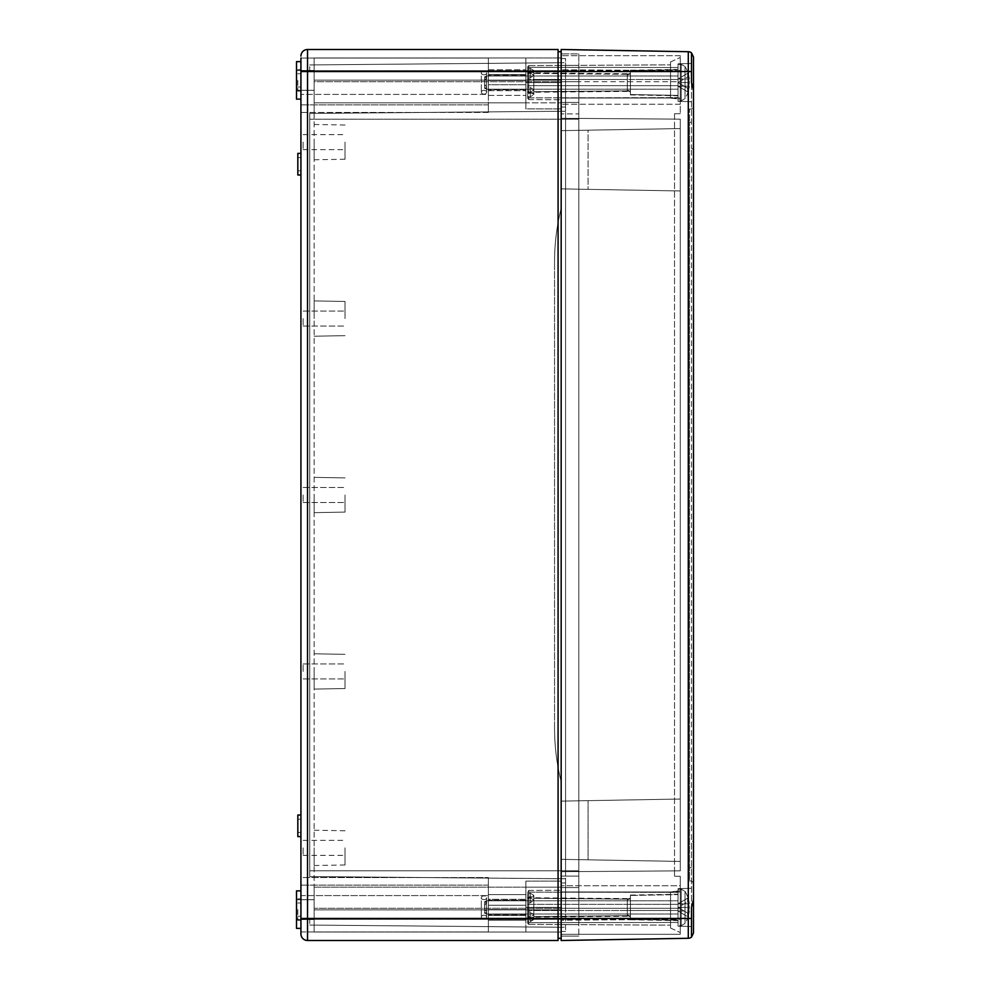 <?xml version="1.0" encoding="UTF-8"?>
<svg xmlns="http://www.w3.org/2000/svg" width="990" height="990" viewBox="0 0 990 990"><rect width="100%" height="100%" fill="white"/><g stroke="black" fill="none" stroke-linecap="round" stroke-linejoin="round"><path stroke-width="0.74" stroke-dasharray="4.95 3.71" d="M565.575 882.944L561.169 882.944L561.169 919.326L561.169 870.804L561.169 882.944L565.575 882.944L565.575 119.196L565.575 908.3L565.575 882.944L561.169 882.944L565.575 882.944M565.575 919.326L565.575 878.749L565.575 931.454L565.575 919.326L561.169 919.326L561.169 934.325L561.169 871.695L561.169 936.095L561.169 119.196L561.169 781.704C556.776 764.107 554.561 746.237 554.548 728.096L554.548 261.904L554.548 728.096A220.547 220.547 0 0 0 561.169 781.704A220.547 220.547 0 0 1 554.548 728.096C554.561 746.237 556.776 764.107 561.169 781.704L561.169 801.12L680.254 799.041L561.169 801.12L680.254 799.041L680.254 861.424L680.254 190.959L561.169 188.88L588.085 189.35L588.085 130.185L561.169 130.655L588.085 130.185L588.085 189.35L561.169 188.88L561.169 130.655L680.254 128.576L680.254 190.959L680.254 128.576L561.169 130.655L561.169 70.674L561.169 188.88L680.254 190.959L680.254 799.041L561.169 801.12L561.169 781.704L561.169 908.3L561.169 891.978L670.552 891.978L561.169 891.978L561.169 890.258L561.169 891.978L670.552 891.978L561.169 891.978L561.169 890.258L561.169 924.623L561.169 908.3L561.169 919.326L565.575 919.326L561.169 919.326L561.169 927.271L565.575 927.271L561.169 927.271L561.169 919.326L565.575 919.326M300.923 931.949L488.379 931.949L300.923 931.949L488.379 931.949L300.923 931.949L300.923 919.24L488.379 919.24L300.923 919.24L300.923 895.604L488.379 895.604L300.923 895.604L300.923 885.147L300.923 918.448L488.379 918.448L488.379 877.573L488.379 931.949L488.379 877.573L488.379 931.949L488.379 918.448L300.923 918.448L300.923 931.949L300.923 877.573L300.923 918.448L307.531 918.448L307.531 940.5L558.075 940.5L558.075 49.5L307.531 49.5L307.531 71.552L558.075 71.552L558.075 918.448L558.075 51.703L558.075 71.552L561.169 71.552L561.169 51.703L561.169 918.448L561.169 71.552L561.169 104.247L561.169 98.022L670.552 98.022L561.169 98.022L561.169 99.742L561.169 98.022L670.552 98.022L561.169 98.022L561.169 99.742L561.169 55.675L561.169 940.5L688.285 938.285L688.285 918.448L691.503 918.448L691.503 907.285L693.495 899.403L693.495 840.931L691.503 841.661L691.503 148.339L691.503 937.122L691.503 841.661L693.495 840.931L693.495 149.069L691.503 148.339L691.503 52.878L693.495 57.012L693.495 107.056L691.503 109.049L691.503 148.339L693.495 149.069L693.495 840.931M300.923 58.051L488.379 58.051L300.923 58.051L488.379 58.051L488.379 112.427L488.379 104.853L488.379 112.427L300.923 112.427L300.923 58.051L300.923 112.427L300.923 104.853L300.923 112.427L488.379 112.427L488.379 58.051L488.379 104.853L300.923 104.853L488.379 104.853L488.379 94.397L300.923 94.397L488.379 94.397L488.379 70.76L300.923 70.76L488.379 70.76L488.379 58.051L300.923 58.051L300.923 71.552L307.531 71.552L307.531 918.448L558.075 918.448L558.075 938.297L558.075 918.448L680.254 918.448L680.254 934.325L561.169 934.325L680.254 934.325L561.169 934.325L680.254 934.325L680.254 885.753L680.254 932.555L680.254 891.978L670.552 891.978L670.552 925.143L670.552 891.978L561.169 891.978L680.254 891.978L680.254 932.555L680.254 890.802L670.552 891.916L670.552 928.038L670.552 891.916L670.552 928.038L670.552 891.916L680.254 890.802L680.254 885.753L561.169 885.753L680.254 885.753L680.254 918.448L561.169 918.448L688.285 918.448L688.285 71.552L691.503 71.552L691.503 52.878L691.503 109.049L689.523 109.049L689.523 122.277L689.523 109.049L691.503 109.049L693.495 107.056L693.495 90.597L691.503 82.715L691.503 71.552M300.923 877.573L300.923 885.147L300.923 877.573L488.379 877.573L300.923 877.573M300.923 80.376L300.923 61.627L300.923 80.376M300.923 909.624L300.923 928.373L300.923 909.624M300.923 918.448L300.923 71.552L488.379 71.552L300.923 71.552M300.923 825.821L300.923 815.005L300.923 825.821M300.923 164.179L300.923 174.995L300.923 164.179M565.575 111.251L565.575 70.674L565.575 111.251L561.169 111.251L565.575 111.251M565.575 62.729L565.575 70.674L565.575 62.729L561.169 62.729L565.575 62.729M565.575 870.804L565.575 107.056L565.575 870.804L561.169 870.804L561.169 208.296C556.776 225.893 554.561 243.763 554.548 261.904A220.547 220.547 0 0 1 561.169 208.296A220.547 220.547 0 0 0 554.548 261.904C554.561 243.763 556.776 225.893 561.169 208.296L561.169 870.804L565.575 870.804L561.169 870.804L561.169 119.196L565.575 119.196L561.169 119.196L561.169 53.906L561.169 102.428L561.169 81.7L565.575 81.7L565.575 58.546L565.575 107.056L565.575 81.7L561.169 81.7L561.169 119.196L565.575 119.196L561.169 119.196L561.169 870.804L565.575 870.804M525.876 74.473L525.876 95.374L525.876 69.795L525.876 74.473L488.379 74.473L488.379 69.795L488.379 80.4L488.379 74.473L525.876 74.473M525.876 108.9L525.876 57.965L314.152 57.965L314.152 102.824L314.152 57.965L525.876 57.965L525.876 82.578L525.876 57.965L561.169 57.965L561.169 108.9L561.169 57.965L314.152 57.965L314.152 70.711L314.152 57.965L561.169 57.965L525.876 57.965L525.876 102.824L314.152 102.824L525.876 102.824L525.876 108.9L525.876 82.578L525.876 108.9L561.169 108.9L561.169 82.578L561.169 108.9L525.876 108.9M525.876 915.527L525.876 894.626L525.876 920.205L525.876 894.626L525.876 915.527L488.379 915.527L488.379 909.6L525.876 909.6L488.379 909.6L488.379 920.205L488.379 915.527L525.876 915.527M525.876 932.035L525.876 881.1L525.876 907.422L525.876 881.1L561.169 881.1L561.169 932.035L561.169 881.1L561.169 887.176L561.169 881.1L525.876 881.1L525.876 887.176L561.169 887.176L314.152 887.176L314.152 932.035L561.169 932.035L314.152 932.035L314.152 887.176L525.876 887.176L314.152 887.176L314.152 909.847L314.152 887.176L561.169 887.176L525.876 887.176L525.876 932.035L561.169 932.035L314.152 932.035L525.876 932.035M314.152 80.376L314.152 70.451L314.152 80.376M314.152 70.711L314.152 102.824L561.169 102.824L314.152 102.824L314.152 70.711L561.169 70.711L314.152 70.711M314.152 909.624L314.152 919.549L314.152 909.624M314.152 919.289L314.152 932.035L314.152 909.847L314.152 919.289L561.169 919.289L314.152 919.289M296.505 909.624L296.505 928.373L296.505 909.624M488.379 894.626L488.379 905.231L525.876 905.231L488.379 905.231L488.379 899.304L525.876 899.304L488.379 899.304L488.379 894.626L525.876 894.626L488.379 894.626L488.379 900.554L488.379 894.626M488.379 900.554L488.379 909.6L488.379 900.219L525.876 900.554L488.379 900.554M488.379 914.277L488.379 920.205L525.876 920.205L488.379 920.205L488.379 905.231L488.379 914.624L525.876 914.277L488.379 914.277M488.379 885.147L300.923 885.147L488.379 885.147M297.829 909.624L297.829 920.428L297.829 909.624M297.829 80.376L297.829 91.179L297.829 80.376M297.829 164.179L297.829 174.995L297.829 164.179M300.923 174.995L297.829 174.995L297.829 153.376L300.923 153.376M297.829 825.821L297.829 815.005L297.829 825.821M300.923 836.624L297.829 836.624L297.829 815.005L300.923 815.005M303.126 142.127L303.126 149.626L303.126 142.127M345.027 142.127L345.027 159.229L345.027 142.127M303.126 495L303.126 502.499L303.126 495M345.027 495L345.027 512.102L345.027 495M303.126 847.873L303.126 855.372L303.126 847.873M345.027 847.873L345.027 864.975L345.027 847.873M314.152 142.127L314.152 159.774L314.152 142.127M314.152 495L314.152 512.647L314.152 495M314.152 847.873L314.152 865.52L314.152 847.873M303.126 318.57L303.126 326.069L303.126 318.57M345.027 318.57L345.027 301.455L345.027 318.57M303.126 671.43L303.126 663.931L303.126 671.43M345.027 671.43L345.027 688.545L345.027 671.43M314.152 318.57L314.152 300.923L314.152 318.57M314.152 671.43L314.152 689.077L314.152 671.43M314.152 81.7L314.152 113.404L314.152 71.441L314.152 81.7L561.169 81.7L561.169 70.674L565.575 70.674L561.169 70.674L561.169 62.729L561.169 70.674L565.575 70.674L561.169 70.674L561.169 81.7L565.575 81.7L314.152 81.7M314.152 113.404L314.152 908.3L314.152 113.404L309.746 113.442L561.169 111.251L309.746 113.442L309.746 876.558L314.152 876.596L309.746 876.558L309.746 113.442L309.746 119.196L309.746 113.442L561.169 111.251L314.152 113.404M314.152 918.559L314.152 908.3L314.152 918.559L309.746 918.559L314.152 918.559M309.746 71.441L314.152 71.441L309.746 71.441L309.746 64.932L309.746 71.441M309.746 876.558L309.746 119.196L309.746 876.558L565.575 878.749L561.169 878.749L565.575 878.749L561.169 878.749L561.169 870.804L561.169 908.3L561.169 876.101L561.169 908.3L565.575 908.3L561.169 908.3L561.169 878.749L309.746 876.558M558.075 51.703L561.169 51.703M488.379 84.769L488.379 95.374L488.379 75.376L488.379 84.769L525.876 84.769L488.379 84.769M488.379 80.4L488.379 89.781L488.379 80.4L525.876 80.4L488.379 80.4M488.379 104.853L300.923 104.853L488.379 104.853M488.379 89.447L525.876 89.447L488.379 89.447M488.379 95.374L525.876 95.374L488.379 95.374M488.379 90.696L525.876 90.696L488.379 90.696M488.379 75.723L525.876 75.723L488.379 75.723M488.379 69.795L525.876 69.795L488.379 69.795M296.505 80.376L296.505 61.627L296.505 80.376M300.923 99.124L296.505 99.124L296.505 61.627L300.923 61.627M300.923 928.373L296.505 928.373L296.505 890.876L300.923 890.876M558.075 938.297L561.169 938.297M309.746 918.559L309.746 925.068L309.746 918.559M309.746 64.932L561.169 62.729L309.746 64.932M314.152 876.596L561.169 878.749L314.152 876.596M309.746 925.068L561.169 927.271L309.746 925.068M565.575 107.056L561.169 107.056L565.575 107.056M565.575 58.546L561.169 58.546L565.575 58.546M565.575 931.454L561.169 931.454L565.575 931.454M680.254 876.274L674.524 876.274L680.254 876.274L680.254 908.3L680.254 876.274M680.254 119.147L674.524 119.097L674.524 870.903L680.254 870.854L680.254 119.147L561.169 118.305L674.524 119.097L674.524 113.726L680.254 113.726L674.524 113.726L674.524 119.097L561.169 118.305L680.254 119.147L680.254 870.854L680.254 861.424L561.169 859.345L680.254 861.424L680.254 870.854L561.169 871.695L561.169 859.345L561.169 871.695L674.524 870.903L674.524 119.097L680.254 119.147L680.254 128.576L680.254 119.147M680.254 81.7L680.254 113.726L680.254 70.624L680.254 98.022L561.169 98.022L670.552 98.022L670.552 61.962L670.552 98.022L680.254 98.022L561.169 98.022L680.254 98.022L680.254 55.675L561.169 55.675L680.254 55.675L680.254 81.7L561.169 81.7L680.254 81.7M680.254 70.624L561.169 69.795L680.254 70.624M674.524 876.274L674.524 870.903L674.524 876.274M680.254 919.376L680.254 908.3L680.254 919.376L561.169 920.205L680.254 919.376M578.804 887.572L578.804 870.804L578.804 876.101L561.169 876.101L578.804 876.101L578.804 119.196L578.804 887.572L561.169 887.572L578.804 887.572L578.804 919.326L578.804 887.572L561.169 887.572L578.804 887.572M588.085 130.185L680.254 128.576L588.085 130.185M588.085 189.35L680.254 190.959L588.085 189.35M588.085 859.815L680.254 861.424L588.085 859.815L588.085 800.65L588.085 859.815L561.169 859.345L588.085 859.815M680.254 908.3L680.254 891.978L680.254 919.326L680.254 908.3L561.169 908.3L561.169 919.326L561.169 908.3L565.575 908.3L314.152 908.3L680.254 908.3L561.169 908.3L578.804 908.3L578.804 876.101L578.804 936.095L578.804 908.3L561.169 908.3L680.254 908.3M680.254 919.326L680.254 934.325L680.254 919.326L309.746 919.326L680.254 919.326M680.254 104.247L561.169 104.247L680.254 104.247L680.254 55.675L561.169 55.675L680.254 55.675L680.254 104.247L680.254 57.445L680.254 99.198L670.552 98.084L670.552 61.962L670.552 98.084L680.254 99.198L680.254 104.247M530.281 96.834L528.734 96.822L530.281 96.834L533.82 94.607L530.281 96.834L530.281 92.107L533.82 90.016L530.281 87.12L533.82 90.016L533.82 93.097L533.82 85.672L527.645 85.672L527.645 87.132L530.281 87.12L527.645 87.132L527.645 91.043L527.645 66.701L527.645 69.139L530.281 68.335L527.645 69.139L527.645 73.037L530.281 73.05L533.82 75.141L527.645 72.468L527.645 91.043L530.281 91.847L533.82 94.607L530.281 91.847L527.645 91.043L527.645 66.701L527.645 79.497L627.326 79.497L527.645 79.497L527.645 74.126L527.645 98.468L527.645 96.03L528.734 96.822L527.645 96.03L527.645 85.672L533.82 85.672L533.82 90.016L530.281 92.107L527.645 92.12L530.281 92.107L530.281 96.834M530.281 73.322L533.82 70.55L530.281 68.335L533.82 70.55L530.281 73.322L528.734 73.322L530.281 73.322L530.281 78.049L533.82 75.141L533.82 72.06L533.82 79.497L533.82 75.141L530.281 78.049L527.645 78.024L530.281 78.049L530.281 73.322M528.734 73.322L527.645 74.126L528.734 73.322L528.734 99.569L528.734 73.322M691.503 918.448L691.503 937.122L693.495 932.988L693.495 149.069M693.495 882.944L691.503 880.952L689.523 880.952L689.523 122.277L689.523 880.952L691.503 880.952L693.495 882.944M678.051 82.578L678.051 63.83L678.051 101.326L678.051 63.83L678.051 101.326L678.051 82.578L687.567 88.209A29.032 15.741 49.8 0 1 687.567 91.798A30.777 21.755 0 0 0 689.312 86.167L678.051 86.167L687.567 91.798A29.032 15.741 49.8 0 0 687.567 88.209A30.777 21.755 0 0 0 689.312 82.578A30.777 21.755 0 0 0 687.567 76.948A29.032 15.741 130.2 0 0 687.567 73.359A29.032 15.741 130.2 0 1 687.567 76.948A30.777 21.755 0 0 1 689.312 82.578A30.777 21.755 0 0 1 687.567 88.209L678.051 82.578L678.051 86.167L678.051 82.578L678.051 86.167L687.567 91.798A29.032 15.741 49.8 0 0 687.567 88.209A29.032 15.741 49.8 0 1 687.567 91.798L678.051 86.167L689.312 86.167A30.777 21.755 0 0 1 687.567 91.798L678.051 86.167L678.051 82.578L687.567 76.948A30.777 21.755 0 0 1 689.312 82.578L678.051 82.578L678.051 78.99L678.051 82.578L687.567 76.948A29.032 15.741 130.2 0 0 687.567 73.359A30.777 21.755 0 0 1 689.312 78.99A30.777 21.755 0 0 0 687.567 73.359L678.051 78.99L678.051 82.578L689.312 82.578A30.777 21.755 0 0 1 687.567 88.209L678.051 82.578L678.051 78.99L687.567 73.359A29.032 15.741 130.2 0 1 687.567 76.948A30.777 21.755 180 0 1 689.312 82.578A30.777 21.755 180 0 1 687.567 88.209L678.051 82.578M678.051 67.543L678.051 97.626L678.051 69.77L630.42 70.624L630.42 73.829L627.326 75.03L627.326 74.312L627.326 90.845L627.326 74.312L533.82 73.458L533.82 72.53L527.645 72.468L533.82 72.53L533.82 92.639L533.82 72.53L533.82 92.639L533.82 91.711L627.326 90.845L627.326 74.312L533.82 73.458L533.82 91.711L627.326 90.845L627.326 90.14L630.42 91.34L630.42 73.829L627.326 75.03L627.326 90.14L630.42 91.34L630.42 94.545L630.42 70.624L630.42 94.545L678.051 95.399L630.42 94.545L630.42 70.624L678.051 69.77L678.051 67.543L527.645 67.283L527.645 72.468L527.645 67.283L678.051 67.543M527.645 92.689L533.82 92.639L527.645 92.689L527.645 97.886L678.051 97.626L527.645 97.886L527.645 92.12L527.645 98.468L527.645 74.126L527.645 92.689M530.281 898.153L528.734 898.165L530.281 898.153L533.82 895.393L530.281 893.166L527.645 893.97L530.281 893.166L533.82 895.393L530.281 898.153L530.281 902.88L527.645 902.868L530.281 902.88L533.82 899.984L530.281 897.893L533.82 899.984L530.281 902.88L530.281 898.153M527.645 898.957L528.734 898.165L527.645 898.957L527.645 904.328L627.326 904.328L527.645 904.328L527.645 896.841L527.645 897.88L530.281 897.893L527.645 897.311L527.645 911.976L530.281 911.951L527.645 911.976L527.645 915.874L530.281 916.678L533.82 919.45L530.281 921.665L528.734 921.665L533.82 919.45L530.281 916.678L527.645 915.874L527.645 904.328L527.645 910.503L627.326 910.503L527.645 910.503L627.326 910.503L627.326 916.245L627.326 910.503L627.326 915.577L627.326 910.503L630.42 910.503L627.326 910.503L627.326 904.328L678.051 904.328L630.42 904.328L630.42 895.071L630.42 904.328L630.42 898.14L630.42 904.328L627.326 904.328L678.051 904.328L678.051 894.242L678.051 910.503L630.42 910.503L630.42 919.772L630.42 910.503L678.051 910.503L627.326 910.503L678.051 910.503L678.051 920.601L678.051 904.328L627.326 904.328L627.326 898.598L627.326 904.328L627.326 899.254L627.326 904.328L533.82 904.328L533.82 899.984L533.82 917.47L533.82 898.289L627.326 899.155L627.326 915.688L627.326 899.155L627.326 915.688L627.326 914.97L630.42 916.171L630.42 919.376L630.42 895.455L630.42 898.66L627.326 899.861L627.326 899.155L533.82 898.289L533.82 897.361L527.645 897.311L533.82 897.361L533.82 899.984L533.82 896.903L533.82 904.328L627.326 904.328L627.326 910.503L527.645 910.503L527.645 917.99L527.645 916.963L530.281 916.95L533.82 914.859L533.82 917.94L533.82 897.361L533.82 916.542L627.326 915.688L533.82 916.542L533.82 917.47L533.82 914.859L530.281 911.951L533.82 914.859L530.281 916.95L527.645 916.963L527.645 920.861L528.734 921.665L527.645 920.861L527.645 916.963L527.645 922.717L678.051 922.457L678.051 920.23L678.051 922.457L527.645 922.717L527.645 917.532L533.82 917.47L527.645 917.532L527.645 898.957L527.645 923.299L527.645 898.957M527.645 897.88L527.645 893.97L527.645 897.88M678.051 907.422L678.051 926.17L678.051 888.673L678.051 926.17L678.051 907.422L687.567 913.052A29.032 15.741 49.8 0 1 687.567 916.641A30.777 21.755 0 0 0 689.312 911.01L678.051 911.01L687.567 916.641A29.032 15.741 49.8 0 0 687.567 913.052A30.777 21.755 0 0 0 689.312 907.422A30.777 21.755 0 0 0 687.567 901.791A29.032 15.741 130.2 0 0 687.567 898.202A29.032 15.741 130.2 0 1 687.567 901.791A30.777 21.755 0 0 1 689.312 907.422A30.777 21.755 0 0 1 687.567 913.052L678.051 907.422L678.051 911.01L678.051 907.422L678.051 911.01L687.567 916.641A29.032 15.741 49.8 0 0 687.567 913.052A29.032 15.741 49.8 0 1 687.567 916.641L678.051 911.01L689.312 911.01A30.777 21.755 0 0 1 687.567 916.641L678.051 911.01L678.051 907.422L687.567 901.791A30.777 21.755 0 0 1 689.312 907.422L678.051 907.422L678.051 903.833L678.051 907.422L687.567 901.791A29.032 15.741 130.2 0 0 687.567 898.202A30.777 21.755 0 0 1 689.312 903.833A30.777 21.755 0 0 0 687.567 898.202L678.051 903.833L678.051 907.422L689.312 907.422A30.777 21.755 0 0 1 687.567 913.052L678.051 907.422L678.051 903.833L687.567 898.202A29.032 15.741 130.2 0 1 687.567 901.791A30.777 21.755 180 0 1 689.312 907.422A30.777 21.755 180 0 1 687.567 913.052L678.051 907.422M688.285 51.715L561.169 49.5L561.169 71.552L688.285 71.552L688.285 51.715A5.297 5.297 0 0 1 691.503 52.878A5.297 5.297 0 0 0 688.285 51.715M678.051 892.374L678.051 920.23L678.051 894.601L630.42 895.455L630.42 898.66L627.326 899.861L627.326 914.97L630.42 916.171L630.42 898.66L630.42 919.376L678.051 920.23L630.42 919.376L630.42 895.455L678.051 894.601L678.051 892.374L527.645 892.114L527.645 897.311L527.645 892.114L678.051 892.374M678.051 79.497L627.326 79.497L678.051 79.497L630.42 79.497L678.051 79.497L678.051 85.672L527.645 85.672L527.645 79.497L527.645 85.672L627.326 85.672L627.326 73.755L627.326 79.497L627.326 74.423L627.326 79.497L533.82 79.497L627.326 79.497L627.326 85.672L678.051 85.672L627.326 85.672L678.051 85.672L678.051 69.399L678.051 79.497M533.82 85.672L627.326 85.672L627.326 91.402L627.326 85.672L533.82 85.672L533.82 92.218L533.82 85.672M680.254 870.854L561.169 871.695L680.254 870.854M561.169 859.345L561.169 801.12L561.169 859.345M678.051 85.672L678.051 95.758L678.051 85.672M630.42 85.672L630.42 94.929L630.42 85.672M630.42 79.497L630.42 70.228L630.42 79.497M670.552 891.978L561.169 891.978L670.552 891.978M533.82 904.328L533.82 897.782L533.82 904.328M533.82 79.497L533.82 72.938L533.82 79.497M527.645 920.861L527.645 923.299L527.645 920.861M527.645 893.97L527.645 915.874L527.645 893.97M578.804 113.9L578.804 119.196L578.804 113.9L561.169 113.9L578.804 113.9L578.804 70.674L578.804 113.9L561.169 113.9L578.804 113.9M578.804 65.377L578.804 70.674L578.804 65.377L561.169 65.377L578.804 65.377M578.804 936.095L561.169 936.095L578.804 936.095M578.804 119.196L578.804 870.804L578.804 102.428L578.804 119.196L309.746 119.196L578.804 119.196M578.804 102.428L561.169 102.428L578.804 102.428L578.804 70.674L578.804 102.428L561.169 102.428L578.804 102.428M578.804 53.906L578.804 70.674L578.804 53.906L561.169 53.906L578.804 53.906M578.804 876.101L561.169 876.101L578.804 876.101M578.804 924.623L561.169 924.623L578.804 924.623M481.326 897.744A2.648 1.869 0 0 1 483.974 895.876A2.648 1.869 0 0 1 486.622 897.744A2.648 1.869 0 0 1 483.974 899.625A2.648 1.869 0 0 1 481.326 897.744L481.326 917.087L481.326 897.744A2.648 1.869 180 0 1 483.974 895.876A2.648 1.869 180 0 1 486.622 897.744A2.648 1.869 180 0 1 483.974 899.625A2.648 1.869 180 0 1 481.326 897.744M481.326 917.087A2.648 1.869 0 0 1 483.974 915.218A2.648 1.869 0 0 1 486.622 917.087A2.648 1.869 0 0 1 483.974 918.955A2.648 1.869 0 0 1 481.326 917.087A2.648 1.869 180 0 1 483.974 915.218A2.648 1.869 180 0 1 486.622 917.087A2.648 1.869 180 0 1 483.974 918.955A2.648 1.869 180 0 1 481.326 917.087M486.523 911.58L484.63 909.228L484.63 901.68L484.63 909.228L484.63 901.977L486.523 902.274L484.63 905.602L484.63 912.854L486.523 912.557L486.523 900.801L486.523 914.03L486.523 911.58L486.523 912.557L484.63 912.854L484.63 905.602L484.63 913.151L484.63 905.602L486.523 903.264L486.523 902.274L484.63 901.68L484.63 909.228L486.523 911.58L486.523 914.03L486.523 900.801L486.523 911.58M678.051 912.099L678.051 900.801L678.051 912.099M678.051 920.279L678.051 889.218L678.051 920.279M689.312 903.833L678.051 903.833L687.567 898.202A30.777 21.755 0 0 1 689.312 903.833L678.051 903.833L687.567 898.202A30.777 21.755 180 0 1 689.312 903.833A30.876 30.876 0 0 0 685.006 891.334L685.006 923.497L685.006 891.334L685.006 923.497L685.006 891.334L681.231 889.218L681.231 925.613L681.231 889.218L681.231 925.613L681.231 889.218L678.051 889.218L678.051 925.613L678.051 889.218L681.231 889.218L685.006 891.334A30.876 30.876 0 0 1 689.312 903.833M678.051 902.744L678.051 914.03L678.051 902.744M689.312 911.01A30.777 21.755 0 0 1 687.567 916.641A30.777 21.755 180 0 0 689.312 911.01A30.876 30.876 0 0 1 685.006 923.497L681.231 925.613L678.051 925.613L681.231 925.613L685.006 923.497A30.876 30.876 0 0 0 689.312 911.01M481.326 72.913A2.648 1.869 0 0 1 483.974 71.045A2.648 1.869 0 0 1 486.622 72.913A2.648 1.869 0 0 1 483.974 74.782A2.648 1.869 0 0 1 481.326 72.913L481.326 92.256L481.326 72.913A2.648 1.869 180 0 1 483.974 71.045A2.648 1.869 180 0 1 486.622 72.913A2.648 1.869 180 0 1 483.974 74.782A2.648 1.869 180 0 1 481.326 72.913M481.326 92.256A2.648 1.869 0 0 1 483.974 90.375A2.648 1.869 0 0 1 486.622 92.256A2.648 1.869 0 0 1 483.974 94.124A2.648 1.869 0 0 1 481.326 92.256A2.648 1.869 180 0 1 483.974 90.375A2.648 1.869 180 0 1 486.622 92.256A2.648 1.869 180 0 1 483.974 94.124A2.648 1.869 180 0 1 481.326 92.256M486.523 86.736L484.63 84.398L484.63 76.849L484.63 84.398L484.63 77.146L486.523 77.443L484.63 80.772L484.63 88.023L486.523 87.726L486.523 75.97L486.523 89.199L486.523 86.736L486.523 87.726L484.63 88.023L484.63 80.772L484.63 88.32L484.63 80.772L486.523 78.42L486.523 77.443L484.63 76.849L484.63 84.398L486.523 86.736L486.523 89.199L486.523 75.97L486.523 86.736M678.051 87.256L678.051 75.97L678.051 87.256M678.051 95.448L678.051 64.387L678.051 95.448M689.312 78.99L678.051 78.99L687.567 73.359A30.777 21.755 0 0 1 689.312 78.99L678.051 78.99L687.567 73.359A30.777 21.755 180 0 1 689.312 78.99A30.876 30.876 0 0 0 685.006 66.503L685.006 98.666L685.006 66.503L685.006 98.666L685.006 66.503L681.231 64.387L681.231 100.782L681.231 64.387L681.231 100.782L681.231 64.387L678.051 64.387L678.051 100.782L678.051 64.387L681.231 64.387L685.006 66.503A30.876 30.876 0 0 1 689.312 78.99M678.051 77.901L678.051 89.199L678.051 77.901M689.312 86.167A30.777 21.755 0 0 1 687.567 91.798A30.777 21.755 180 0 0 689.312 86.167A30.876 30.876 0 0 1 685.006 98.666L681.231 100.782L678.051 100.782L681.231 100.782L685.006 98.666A30.876 30.876 0 0 0 689.312 86.167M314.152 80.153L561.169 80.153L314.152 80.153M525.876 82.578L561.169 82.578L525.876 82.578M525.876 907.422L561.169 907.422L525.876 907.422M314.152 909.847L561.169 909.847L314.152 909.847M309.746 870.804L561.169 870.804L309.746 870.804M309.746 70.674L561.169 70.674L309.746 70.674M578.804 870.804L561.169 870.804L578.804 870.804M680.254 70.674L561.169 70.674L680.254 70.674M528.734 91.835L528.734 65.6L528.734 91.835M530.281 87.12L530.281 91.847L530.281 87.12M530.281 893.166L530.281 897.893L530.281 893.166M528.734 898.165L528.734 924.4L528.734 898.165M528.734 916.678L528.734 890.431L528.734 916.678M691.503 867.723L689.523 867.723L691.503 867.723M691.503 122.277L689.523 122.277L691.503 122.277M530.281 68.335L530.281 73.05L530.281 68.335M530.281 916.95L530.281 921.665L530.281 916.95M530.281 911.951L530.281 916.678L530.281 911.951M578.804 81.7L561.169 81.7L578.804 81.7M578.804 70.674L561.169 70.674L578.804 70.674M578.804 919.326L561.169 919.326L578.804 919.326M578.804 908.3L561.169 908.3L578.804 908.3M296.505 919.549L314.152 919.549L296.505 919.549M296.505 899.7L314.152 899.7L296.505 899.7M525.876 914.624L488.379 914.624L525.876 914.624M525.876 900.219L488.379 900.219L525.876 900.219M300.923 903.004L297.829 903.004L300.923 903.004M300.923 916.245L297.829 916.245L300.923 916.245M300.923 898.821L297.829 898.821L300.923 898.821M300.923 920.428L297.829 920.428L300.923 920.428M300.923 73.755L297.829 73.755L300.923 73.755M300.923 86.996L297.829 86.996L300.923 86.996M300.923 69.572L297.829 69.572L300.923 69.572M300.923 91.179L297.829 91.179L300.923 91.179M300.923 157.571L297.829 157.571L300.923 157.571M300.923 170.8L297.829 170.8L300.923 170.8M300.923 819.2L297.829 819.2L300.923 819.2M300.923 832.429L297.829 832.429L300.923 832.429M303.126 149.626L345.027 149.626M303.126 134.628L345.027 134.628M303.126 502.499L345.027 502.499L303.126 502.499M303.126 487.501L345.027 487.501L303.126 487.501M303.126 855.372L345.027 855.372M303.126 840.374L345.027 840.374M345.027 125.025L314.152 124.48M345.027 159.229L314.152 159.774M345.027 477.898L314.152 477.353L345.027 477.898M345.027 512.102L314.152 512.647L345.027 512.102M345.027 830.771L314.152 830.226M345.027 864.975L314.152 865.52M303.126 326.069L345.027 326.069L303.126 326.069M303.126 311.07L345.027 311.07L303.126 311.07M303.126 678.93L345.027 678.93L303.126 678.93M303.126 663.931L345.027 663.931L303.126 663.931M345.027 301.455L314.152 300.923L345.027 301.455M345.027 335.672L314.152 336.204L345.027 335.672M345.027 654.328L314.152 653.796L345.027 654.328M345.027 688.545L314.152 689.077L345.027 688.545M525.876 89.781L488.379 89.781L525.876 89.781M525.876 75.376L488.379 75.376L525.876 75.376M296.505 90.3L314.152 90.3L296.505 90.3M296.505 70.451L314.152 70.451L296.505 70.451M670.552 928.038L680.254 932.555L670.552 928.038M528.734 99.569L561.169 99.742L528.734 99.569L527.645 98.468L528.734 99.569M528.734 65.6L670.552 64.857L528.734 65.6L527.645 66.701L528.734 65.6M670.552 61.962L680.254 57.445L670.552 61.962M678.051 101.326L691.503 101.71L678.051 101.326M678.051 63.83L691.503 63.447L678.051 63.83M533.82 94.607L533.82 90.016L533.82 94.607M533.82 72.06L527.645 72.01M533.82 93.097L527.645 93.159M627.326 916.245L533.82 917.062M627.326 915.577L630.42 916.703M630.42 895.071L678.051 894.242M630.42 919.772L678.051 920.601M678.051 926.17L691.503 926.553L678.051 926.17M678.051 888.673L691.503 888.29L678.051 888.673M533.82 899.984L533.82 895.393L533.82 899.984M528.734 924.4L670.552 925.143L528.734 924.4L527.645 923.299L528.734 924.4M528.734 890.431L561.169 890.258L528.734 890.431L527.645 891.532L528.734 890.431M533.82 75.141L533.82 70.55L533.82 75.141M533.82 919.45L533.82 914.859L533.82 919.45M630.42 94.929L678.051 95.758M630.42 70.228L678.051 69.399M627.326 90.746L630.42 91.86M627.326 91.402L533.82 92.218M627.326 898.598L533.82 897.782M627.326 899.254L630.42 898.14M627.326 73.755L533.82 72.938M627.326 74.423L630.42 73.297M533.82 917.94L527.645 917.99M533.82 896.903L527.645 896.841M486.622 917.087L486.622 912.099L486.622 917.087M486.622 902.744L486.622 897.744L486.622 902.744M486.523 914.03L678.051 914.03L486.523 914.03L484.63 913.151L486.523 914.03M486.523 900.801L678.051 900.801L486.523 900.801L484.63 901.68L486.523 900.801M486.622 92.256L486.622 87.256L486.622 92.256M486.622 77.901L486.622 72.913L486.622 77.901M486.523 89.199L678.051 89.199L486.523 89.199L484.63 88.32L486.523 89.199M486.523 75.97L678.051 75.97L486.523 75.97L484.63 76.849L486.523 75.97"/><path stroke-width="1.49" d="M693.495 149.069L693.495 57.012L691.503 52.878A5.297 5.297 0 0 0 688.285 51.715L561.169 49.5L561.169 71.552L307.531 71.552L307.531 49.5A6.621 6.621 0 0 0 300.923 56.121A6.621 6.621 0 0 1 307.531 49.5L558.075 49.5L558.075 940.5L307.531 940.5A6.621 6.621 0 0 1 300.923 933.879A6.621 6.621 0 0 0 307.531 940.5L307.531 918.448L300.923 918.448L300.923 933.879A6.621 6.621 0 0 0 307.531 940.5A6.621 6.621 0 0 1 300.923 933.879L300.923 931.949M300.923 918.448L300.923 58.051M300.923 153.376L297.829 153.376L297.829 174.995L300.923 174.995M300.923 815.005L297.829 815.005L297.829 836.624L300.923 836.624M558.075 51.703L561.169 51.703M558.075 938.297L561.169 938.297M300.923 61.627L296.505 61.627L296.505 99.124L300.923 99.124M300.923 890.876L296.505 890.876L296.505 928.373L300.923 928.373M693.495 840.931L693.495 932.988L691.503 937.122A5.297 5.297 0 0 1 688.285 938.285A5.297 5.297 0 0 0 691.503 937.122A5.297 5.297 0 0 1 688.285 938.285A5.297 5.297 0 0 0 691.503 937.122L691.503 907.422M691.503 82.578L693.495 90.597L693.495 899.403L691.503 907.285M561.169 71.552L561.169 940.5L688.285 938.285L688.285 71.552L561.169 71.552M691.503 82.715L691.503 71.552L688.285 71.552L688.285 51.715A5.297 5.297 0 0 1 691.503 52.878L691.503 71.552M691.503 918.448L307.531 918.448L307.531 71.552L300.923 71.552M307.531 49.5A6.621 6.621 0 0 0 300.923 56.121A6.621 6.621 0 0 1 307.531 49.5"/></g></svg>

